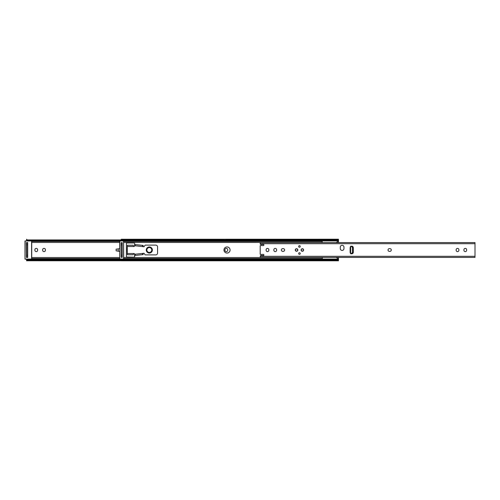 <?xml version="1.0" encoding="UTF-8"?>
<svg xmlns="http://www.w3.org/2000/svg" width="500" height="500" viewBox="0 0 500 500"><rect width="100%" height="100%" fill="white"/><g stroke="black" fill="none" stroke-linecap="round" stroke-linejoin="round"><path stroke-width="0.75" d="M27.487 242.669A0.794 0.794 0 0 1 26.862 242.975L27.538 242.975L27.538 244.806L26.556 244.806L26.556 255.194L27.538 255.194L27.538 244.806M227.7 249.756A1.375 1.375 0 0 0 226.325 248.381A1.375 1.375 0 0 0 224.95 249.756L224.95 250.244A1.375 1.375 0 0 0 226.325 251.619A1.375 1.375 0 0 0 227.7 250.244L227.7 249.756M45.406 249.756A1.375 1.375 0 0 0 44.031 248.381A1.375 1.375 0 0 0 42.656 249.756L42.656 250.244A1.375 1.375 0 0 0 44.031 251.619A1.375 1.375 0 0 0 45.406 250.244L45.406 249.756M37.644 249.756A1.375 1.375 0 0 0 36.269 248.381A1.375 1.375 0 0 0 34.894 249.756L34.894 250.244A1.375 1.375 0 0 0 36.269 251.619A1.375 1.375 0 0 0 37.644 250.244L37.644 249.756M116.838 249.081L116.119 249.188L116.119 250.812L116.838 250.919M126.506 247.312L126.412 247.656M119.725 248.538L118.2 248.888L118.2 251.112L119.725 251.462L116.119 250.812M27.487 257.331A0.794 0.794 0 0 0 26.862 257.025L27.538 257.025L26.556 257.025L26.556 255.194M27.75 240.837A1.831 1.294 180 0 1 27.225 240.619L26.556 240.406L26.738 240.931M26.6 240.194L26.556 239.25L27.225 239.931A1.831 1.294 0 0 0 28.388 240.225L121.219 240.225M26.738 259.069L26.6 259.806M28.388 259.081L28.388 259.775A1.831 1.294 180 0 0 27.225 260.069L26.556 260.75L26.556 259.594L27.225 259.381A1.831 1.294 0 0 1 27.75 259.163M26.556 244.806L26.556 242.975L27.538 242.975M26.556 260.75L243.8 260.781M31.6 240.919L119.731 240.919M28.388 259.775L121.219 259.775M31.6 259.081L119.731 259.081M118.2 248.888L116.119 249.188M127.331 249.081L126.412 249.081M126.412 252.688L126.412 252.344M126.412 250.919L127.331 250.919M27.538 255.194L27.538 257.025M227.031 246.944A3.056 3.056 0 0 0 223.975 250A3.056 3.056 0 0 0 227.031 253.056A3.056 3.056 0 0 0 230.081 250A3.056 3.056 0 0 0 227.031 246.944M134.656 256.306L134.656 257.406M134.656 244.513L134.656 243.694M122.15 242.669A0.794 0.794 0 0 1 121.525 242.975L122.194 242.975L122.194 244.806L121.219 244.806L121.219 255.194L122.194 255.194L122.194 244.806M230.081 250A3.056 3.056 0 0 0 227.031 246.944A3.056 3.056 0 0 0 223.975 250A3.056 3.056 0 0 0 227.031 253.056A3.056 3.056 0 0 0 230.081 250M122.413 240.837A1.831 1.294 180 0 1 121.888 240.619L121.219 240.406L121.219 239.25L121.888 239.931A1.831 1.294 0 0 0 123.05 240.225L336.625 240.225A1.831 1.294 0 0 0 337.794 239.931L338.462 239.25L338.462 242.594M338.462 257.406L338.462 260.781L121.219 260.781L121.263 259.806M134.656 242.944L126.412 242.944L126.412 257.056L134.537 257.181L134.656 255.487M122.15 257.331A0.794 0.794 0 0 0 121.525 257.025L122.194 257.025L121.219 257.025L121.219 255.194M121.263 240.194L121.4 240.931M123.569 240.919L336.625 240.919A1.831 1.294 180 0 0 337.794 240.619L338.419 240.194M123.569 259.081L336.625 259.081A1.831 1.294 0 0 1 337.794 259.381L338.419 259.806M121.4 259.069L121.219 259.594L121.888 259.381A1.831 1.294 0 0 1 122.413 259.163M121.219 244.806L121.219 242.975L122.194 242.975M338.462 239.931L338.462 239.219L121.219 239.25M123.05 259.081L123.05 259.775A1.831 1.294 180 0 0 121.888 260.069L121.219 260.75M338.462 260.75L337.794 260.069A1.831 1.294 180 0 0 336.625 259.775L336.625 259.081M123.05 259.775L336.625 259.775M122.194 255.194L122.194 257.025M127.331 246.488L127.331 245.263L133.194 245.263L133.737 246.488L127.331 246.488L127.331 253.512L133.737 253.512A0.7 0.7 0 0 1 134.6 254.2L134.6 255.494L134.6 254.275L135.206 254.206L135.206 255.431L142.537 254.65L142.537 253.431L135.206 254.206M135.206 245.794L143.15 246.637L142.537 246.569L142.537 245.35L134.6 244.506L135.206 244.569L135.206 245.794L134.6 245.8A0.7 0.7 0 0 1 133.737 246.488M143.444 246.675L143.15 246.15A0.613 0.613 0 0 0 144.294 246.456L144.887 245.419A0.613 0.613 0 0 1 145.419 245.113L155.738 245.113A1.831 1.831 0 0 1 157.569 246.944L157.569 253.056A1.831 1.831 0 0 1 155.738 254.887L145.419 254.887A0.613 0.613 0 0 1 144.887 254.581L144.294 253.544A0.613 0.613 0 0 0 143.15 253.85L143.444 253.325M143.15 253.363L142.537 253.431L143.15 253.363L143.15 254.587L142.537 254.65M142.537 245.35L143.15 245.413L143.15 246.15M132.887 254.737L127.331 254.737L127.331 253.512M133.737 253.512L133.194 254.737M134.6 255.494L135.206 255.431L134.6 255.494M143.15 254.587L143.15 253.85M134.6 245.725L134.6 244.506M152.375 250A3.056 3.056 0 0 1 149.319 253.056A3.056 3.056 0 0 1 146.269 250A3.056 3.056 0 0 1 149.319 246.944A3.056 3.056 0 0 1 152.375 250M336.175 242.594L338.088 241.262M338.219 240.331L338.219 241.012M322.212 240.919L322.212 242.594M322.444 257.406L322.212 259.081M338.219 258.988L338.219 259.669M338.088 258.738L336.175 257.406M322.212 242.456L123.694 242.463M28.388 259.163L25 259.044L25 240.956L28.388 240.837M31.713 240.919L31.713 259.081M25.125 259.163L31.6 259.044L31.6 240.956L25.125 240.956L25 259.044L26.662 259.163M26.525 242.669L27.688 242.544L26.525 242.669L26.525 257.331L27.569 257.331L27.569 242.669L27.688 257.456L26.525 257.331M122.225 257.331L121.188 257.331L121.188 242.669L122.225 242.669L122.225 257.331M123.05 259.163L119.844 259.044L123.569 259.044L123.569 240.956L119.844 240.956L119.725 259.044L119.725 240.956L123.05 240.837M123.569 240.837L123.688 259.081M299.456 252.75A0.794 0.794 0 0 0 298.663 253.544A0.794 0.794 0 0 0 299.456 254.338A0.794 0.794 0 0 0 300.25 253.544A0.794 0.794 0 0 0 299.456 252.75M299.456 245.662A0.794 0.794 0 0 0 298.663 246.456A0.794 0.794 0 0 0 299.456 247.25A0.794 0.794 0 0 0 300.25 246.456A0.794 0.794 0 0 0 299.456 245.662M296.55 248.719A1.281 1.281 0 0 0 295.269 250A1.281 1.281 0 0 0 296.55 251.281A1.281 1.281 0 0 0 297.838 250A1.281 1.281 0 0 0 296.55 248.719M302.356 248.719A1.281 1.281 0 0 0 301.075 250A1.281 1.281 0 0 0 302.356 251.281A1.281 1.281 0 0 0 303.637 250A1.281 1.281 0 0 0 302.356 248.719M351.719 253.819A1.587 1.587 0 0 0 353.306 252.231L353.306 247.769A1.587 1.587 0 0 0 351.719 246.181A1.587 1.587 0 0 0 350.131 247.769L350.131 252.231A1.587 1.587 0 0 0 351.719 253.819M342.125 250.425A1.831 1.831 0 0 0 343.956 248.594L343.956 247.131A1.831 1.831 0 0 0 342.125 245.294A1.831 1.831 0 0 0 340.294 247.131L340.294 248.594A1.831 1.831 0 0 0 342.125 250.425M260.2 243.837L260.475 244.156A0.488 0.488 0 0 0 261.006 244.6L263.381 244.381A0.488 0.488 0 0 1 263.869 244.869L263.869 245.113A0.488 0.488 0 0 1 263.381 245.6L260.569 245.6A0.975 0.975 0 0 0 260.2 245.675L260.2 254.325A0.975 0.975 0 0 0 260.569 254.4L263.381 254.4A0.488 0.488 0 0 1 263.869 254.887L263.869 255.131A0.488 0.488 0 0 1 263.381 255.619L261.006 255.4A0.488 0.488 0 0 0 260.475 255.844L260.2 257.406L475 257.406L475 242.594L260.2 242.594L260.2 244.069M465.288 251.619A1.375 1.375 0 0 0 466.662 250.244L466.662 249.756A1.375 1.375 0 0 0 465.288 248.381A1.375 1.375 0 0 0 463.913 249.756L463.913 250.244A1.375 1.375 0 0 0 465.288 251.619M267.475 251.619A1.375 1.375 0 0 0 268.844 250.244L268.844 249.756A1.375 1.375 0 0 0 267.475 248.381A1.375 1.375 0 0 0 266.1 249.756L266.1 250.244A1.375 1.375 0 0 0 267.475 251.619M275.231 251.619A1.375 1.375 0 0 0 276.606 250.244L276.606 249.756A1.375 1.375 0 0 0 275.231 248.381A1.375 1.375 0 0 0 273.856 249.756L273.856 250.244A1.375 1.375 0 0 0 275.231 251.619M457.525 251.619A1.375 1.375 0 0 0 458.9 250.244L458.9 249.756A1.375 1.375 0 0 0 457.525 248.381A1.375 1.375 0 0 0 456.156 249.756L456.156 250.244A1.375 1.375 0 0 0 457.525 251.619M283.231 251.375A1.375 1.375 0 0 0 284.606 250A1.375 1.375 0 0 0 283.231 248.625L282.744 248.625A1.375 1.375 0 0 0 281.369 250A1.375 1.375 0 0 0 282.744 251.375L283.231 251.375M389.9 251.375A1.375 1.375 0 0 0 391.275 250A1.375 1.375 0 0 0 389.9 248.625L389.412 248.625A1.375 1.375 0 0 0 388.038 250A1.375 1.375 0 0 0 389.412 251.375L389.9 251.375M350.875 253.575L351.856 253.162A1.219 0.881 -90 0 0 352.488 251.994L352.825 251.994A1.219 0.881 90 0 1 352.2 253.162L350.575 253.781M350.575 246.219L352.2 246.838A1.219 0.881 90 0 1 352.825 248.006L352.488 248.006A1.219 0.881 -90 0 0 351.856 246.838L350.875 246.425M352.825 251.994L352.825 248.006M352.488 251.994L352.488 248.006M350.662 253.419L350.662 246.581M295.331 250C296.144 251.575 296.956 251.575 297.775 250C296.956 248.425 296.144 248.425 295.331 250M302.356 248.781C300.781 249.594 300.781 250.406 302.356 251.219C303.931 250.406 303.931 249.594 302.356 248.781M31.719 257.538L119.725 257.538M31.719 242.463L119.725 242.463M31.719 241.425L119.725 241.425M26.569 240.619L27.225 240.619M26.569 259.381L27.225 259.381M31.719 258.575L119.725 258.575M28.388 240.225L28.388 240.919M27.225 239.931L121.219 239.931M27.225 260.069L121.219 260.069M123.694 241.425L322.212 241.425M337.856 241.425L338.462 241.425M336.369 242.463L338.462 242.463M123.694 258.575L322.212 258.575M337.856 258.575L338.462 258.575M123.694 257.538L322.225 257.538M336.369 257.538L338.462 257.538M121.231 240.619L121.888 240.619M121.231 259.381L121.888 259.381M123.05 240.225L123.05 240.919M336.625 240.919L336.625 240.225M121.888 239.931L337.794 239.931M121.888 260.069L337.794 260.069M146.875 250A2.444 2.444 0 0 0 149.319 252.444A2.444 2.444 0 0 0 151.762 250A2.444 2.444 0 0 0 149.319 247.556A2.444 2.444 0 0 0 146.875 250M26.406 257.456L26.406 242.544M27.688 242.544L27.688 257.456M260.2 256.306L475 256.306M260.2 243.694L475 243.694M351.856 246.838L352.2 246.838M352.2 253.162L351.856 253.162"/></g></svg>
